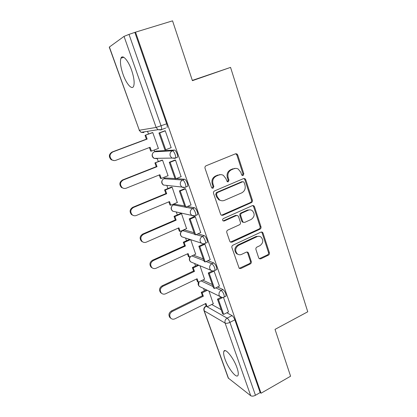 <?xml version="1.0" encoding="UTF-8"?>
<svg xmlns="http://www.w3.org/2000/svg" width="417" height="417" viewBox="0 0 417 417"><rect width="100%" height="100%" fill="white"/><g stroke="black" fill="none" stroke-linecap="round" stroke-linejoin="round"><path stroke-width="0.63" d="M243.116 175.521L243.825 173.816L237.706 154.936L236.83 153.863L235.522 153.8L206.081 165.768C205.107 166.289 204.757 167.123 205.028 168.27L211.528 187.452L212.044 188.13L213.108 188.218L213.832 186.477L213.004 184.017C212.149 180.394 213.259 177.746 216.334 176.073L218.789 175.046C220.374 174.431 221.907 174.535 223.382 175.375L225.905 178.591L227.26 181.734L228.261 181.807L228.98 180.087L228.167 177.642C227.343 174.051 228.433 171.429 231.451 169.782L233.859 168.776C235.344 168.192 236.788 168.275 238.196 169.031L240.817 172.32L241.61 174.754L242.168 175.463L243.116 175.521M242.22 175.489L242.955 173.78L236.851 154.957L235.636 153.758M212.159 188.192L213.04 186.404L212.211 183.949L213.004 184.017M227.343 181.781L228.146 180.029L227.338 177.595L228.167 177.642M236.955 367.658C233.656 357.932 225.086 347.444 223.866 351.354C223.314 352.792 223.689 355.362 224.987 359.073C228.167 368.409 236.632 379.11 238.034 375.264C238.587 373.877 238.227 371.338 236.955 367.658M131.574 70.129C128.181 60.272 122.468 54.001 120.956 58.187C119.872 61.664 120.576 67.08 123.072 74.429C126.387 83.953 132.012 90.385 133.628 86.204C134.722 82.905 134.039 77.552 131.574 70.129M194.061 232.702L184.387 229.892L183.918 230.101M184.627 205.915L174.843 204.314M174.989 178.539L165.58 177.986M176.563 157.616L177.46 157.261C178.325 155.796 175.739 149.781 174.369 150.057L156.125 151.09M258.717 257.925L259.285 258.728L260.787 258.848L268.433 255.141C269.314 254.599 269.637 253.807 269.403 252.759L263.028 233.082L262.387 232.212L260.953 232.113L232.926 245.191C231.998 245.743 231.664 246.562 231.92 247.641L239.212 268.376L240.812 268.527L250.289 263.935C251.19 263.382 251.519 262.574 251.274 261.522L248.464 253.067L247.886 252.254L246.353 252.123L241.631 254.365C240.124 255.027 238.717 254.896 237.414 253.979C234.771 250.799 235.167 247.906 238.592 245.305L257.013 236.674C258.384 236.079 259.676 236.168 260.891 236.95C263.674 240.062 263.362 242.965 259.947 245.66L256.929 247.093C256.033 247.635 255.704 248.438 255.944 249.496L258.717 257.925M135.525 32.156L172.544 20.85L192.414 80.669L230.554 67.392L307.751 311.786L275.027 329.373L290.586 376.217L261.037 393.226L135.525 32.156L129.015 34.382L161.071 125.877C161.64 127.586 161.78 128.832 161.499 129.619L161.103 129.968L158.001 129.697L161.499 129.619L165.705 128.055M251.378 202.62C252.285 202.099 252.619 201.296 252.374 200.207L245.717 179.664L244.925 178.658L243.57 178.58L214.583 190.913C213.624 191.445 213.275 192.273 213.54 193.394L220.609 214.26L221.271 215.156L222.824 215.297L251.378 202.62L250.497 202.506C251.404 201.984 251.738 201.182 251.493 200.097L244.847 179.612L243.82 178.497M254.464 206.665L260.979 226.765C261.219 227.833 260.891 228.631 259.994 229.162L231.915 242.199L230.335 242.053L229.746 241.224L226.801 232.535C226.54 231.44 226.879 230.622 227.818 230.075L239.421 224.794C240.343 224.257 240.677 223.444 240.427 222.36L238.514 216.585L237.841 215.683L236.35 215.563L224.195 221.01L223.105 220.911C222.344 220.051 222.433 219.269 223.371 218.571L252.358 205.638L253.755 205.727L254.464 206.665L253.578 206.535L260.078 226.577L260.979 226.765M211.695 304.509L221.172 309.68M226.843 312.771L232.06 315.617L227.135 318.14C228.182 318.89 229.11 320.303 229.918 322.377L255.459 395.28C253.505 396.259 251.92 396.405 250.711 395.707L228.25 378.047L203.991 310.592M121.264 57.624L121.415 58.041M147.535 131.319L148.499 134.029M154.207 150.037L154.764 151.611M157.152 158.309L158.319 161.577M163.944 177.355L164.345 178.481M166.816 185.419L167.926 188.536M173.472 204.09L173.722 204.789M176.282 211.982L177.329 214.922M182.797 230.262L182.901 230.549M185.565 238.013L186.54 240.75M194.656 263.523L195.552 266.046M203.564 288.522L204.382 290.821M192.326 80.403L230.554 67.392M261.037 393.226L260.161 392.574L255.459 395.28M109.374 46.965L139.32 130.25L109.254 47.121L124.042 36.378L129.015 34.382M157.991 148.588L158.429 148.561L152.747 132.549L151.903 132.762M170.855 147.764L171.184 147.743L165.241 130.74L164.298 131.001M181.077 176.667L175.489 160.065L174.514 160.217M167.764 175.818L168.098 175.838L162.547 160.175L161.666 160.269M191.012 204.94L185.508 188.729L184.502 188.765M177.272 202.485L172.127 187.207L171.215 187.181M200.702 232.582L195.297 216.746L194.265 216.673M186.566 228.594L181.51 213.66L180.566 213.525M219.165 200.04L219.446 199.92M210.173 259.619L204.867 244.138L203.845 243.809M195.651 254.162L190.736 239.686M219.425 286.062L213.973 270.821M204.549 279.202L199.972 265.733M202.735 280.073L212.326 284.566M217.523 286.995L222.975 289.544L221.203 290.42C223.272 292.338 224.294 294.532 224.268 296.993L223.773 297.243M193.498 255.157L203.293 258.91M207.911 260.682L213.686 262.892L211.883 263.747C213.968 265.598 214.995 267.823 214.958 270.424L214.411 270.68M197.934 233.828L204.189 235.641L202.354 236.47C203.767 236.731 206.17 242.037 205.435 243.262L204.841 243.528M187.478 206.451L194.478 207.765C195.886 207.859 198.341 213.368 197.559 214.672L196.907 214.953M176.255 178.632L184.538 179.242C185.93 179.159 188.448 184.908 187.624 186.29L186.889 186.597M228.48 311.937L223.46 297.352M213.259 303.732L209.016 291.248M225.54 296.362L226.04 296.112C226.077 293.646 225.055 291.457 222.975 289.544M216.209 269.825L216.757 269.564C216.804 266.963 215.782 264.738 213.686 262.892M206.67 242.694L207.265 242.423C208.01 241.193 205.612 235.897 204.189 235.641M260.161 392.574L234.854 319.829C234.052 317.759 233.119 316.357 232.06 315.617M134.92 32.578L166.659 123.807C167.222 125.517 167.353 126.763 167.055 127.55M121.712 57.165L121.962 57.869M235.459 168.4L233.859 168.776M227.338 177.595C226.514 174.014 227.604 171.403 230.611 169.755L233.014 168.755M220.598 174.65L218.789 175.046M212.211 183.949C211.356 180.342 212.462 177.699 215.532 176.026L217.982 175.01M221.469 215.271L250.497 202.506M244.138 182.542L243.591 181.843L242.631 181.781L217.226 192.638L216.501 194.374L217.372 196.949L219.629 199.946C221.172 200.905 222.787 201.046 224.476 200.358L241.74 192.862C244.69 191.195 245.764 188.604 244.967 185.08L244.138 182.542M242.689 181.76L241.771 181.723L242.631 181.781M221.307 200.666L218.821 199.832L216.569 196.845L215.698 194.275L216.423 192.545L241.771 181.723M230.424 242.115L259.098 228.969C259.994 228.438 260.317 227.64 260.078 226.577M236.84 215.433L235.506 215.407L223.382 220.833L224.195 221.01M223.116 220.916L223.382 220.833M251.274 219.399C254.803 216.637 255.068 213.666 252.071 210.481C250.867 209.751 249.601 209.668 248.277 210.225L241.73 213.155C240.807 213.692 240.473 214.5 240.724 215.589L242.631 221.359L243.288 222.251L244.763 222.365L251.274 219.399M250.132 209.86L247.401 210.085L248.277 210.225M243.403 222.324L242.428 222.073L241.771 221.187L239.869 215.433C239.619 214.348 239.952 213.535 240.87 213.009L247.401 210.085M253.578 206.535L252.733 205.524M259.176 236.309L256.127 236.46L257.013 236.674M238.19 254.438L236.575 253.708C233.937 250.539 234.328 247.656 237.742 245.06L256.127 236.46M239.212 268.376L249.418 263.638C250.32 263.085 250.648 262.283 250.403 261.23L247.594 252.801L246.989 251.967M259.28 258.722L267.521 254.876C268.397 254.334 268.72 253.541 268.485 252.499L262.126 232.879L261.438 231.977M114.076 160.576L111.219 159.774C108.514 156.771 108.811 154.181 112.105 152.012L112.731 151.97C109.426 154.149 109.129 156.75 111.839 159.763C113.101 160.618 114.435 160.8 115.843 160.31L150.084 147.279L151.449 151.095L158.382 148.436M151.449 151.095L150.693 151.136L149.406 147.535M112.105 152.012L146.409 139.158L145.033 135.322L152.773 132.616M152.314 132.611L145.033 135.322M164.851 130.792L158.95 133.002L164.866 149.792L165.721 149.745L159.789 132.882L165.278 130.834M165.721 149.745L171.152 147.649M158.95 133.002L159.789 132.882M112.731 151.97L147.149 139.075L145.773 135.217M147.149 139.075L146.409 139.158M123.755 188.375L121.477 187.488C119.027 184.564 119.382 182.057 122.546 179.962L123.203 180.035C120.028 182.135 119.674 184.653 122.134 187.587C123.401 188.52 124.777 188.724 126.247 188.187L159.899 174.713L161.233 178.45L168.051 175.703M161.233 178.45L160.451 178.387L159.231 174.984M122.546 179.962L156.255 166.67L154.91 162.911L162.562 160.222M161.89 160.18L154.91 162.911M174.874 160.071L169.266 162.286L175.041 178.695L175.932 178.763L170.136 162.291L175.526 160.159M175.932 178.763L181.265 176.594M169.266 162.286L170.136 162.291M123.203 180.035L157.027 166.685L155.677 162.917M157.027 166.685L156.255 166.67M133.367 215.5L131.548 214.619C129.306 211.773 129.708 209.334 132.752 207.306L133.445 207.478C130.391 209.516 129.984 211.961 132.231 214.818C133.503 215.818 134.9 216.027 136.422 215.453L169.5 201.562L170.808 205.216L177.512 202.386M170.808 205.216L169.995 205.06L168.843 201.838M132.752 207.306L165.893 193.587L164.574 189.912L165.372 190.016L172.138 187.233M171.371 187.118L164.574 189.912M184.783 188.646L179.346 190.908L184.992 206.947L185.909 207.124L180.243 191.022L185.539 188.823M218.654 175.041L219.67 174.619M233.718 168.776L234.667 168.379M185.909 207.124L191.148 204.883M179.346 190.908L180.243 191.022M133.445 207.478L166.691 193.707L165.372 190.016M166.691 193.707L165.893 193.587M142.901 242.011L141.426 241.177C139.367 238.409 139.804 236.032 142.744 234.052L143.464 234.323C140.513 236.314 140.076 238.696 142.14 241.474C143.401 242.522 144.814 242.741 146.372 242.126L178.898 227.838L180.18 231.419L186.769 228.506M180.18 231.419L179.341 231.164L178.252 228.125M142.744 234.052L175.322 219.936L174.035 216.34L174.859 216.538L181.51 213.671M180.686 213.478L174.035 216.34M194.504 216.569L189.198 218.883L194.718 234.562L195.662 234.844L190.126 219.107L195.323 216.835M195.662 234.844L200.812 232.535M189.198 218.883L190.126 219.107M143.464 234.323L176.151 220.15L174.859 216.538M176.151 220.15L175.322 219.936M152.335 267.959L151.116 267.182C149.208 264.487 149.672 262.168 152.518 260.229L153.263 260.594C150.412 262.543 149.943 264.868 151.856 267.568C153.107 268.657 154.525 268.882 156.114 268.23L188.098 253.562L189.354 257.07L195.839 254.078M189.354 257.07L188.494 256.726L187.468 253.854M152.518 260.229L184.559 245.733L183.298 242.209L184.142 242.501L190.533 239.624M189.667 239.342L183.298 242.209M204.022 243.867L198.831 246.238L204.231 261.568L205.2 261.949L199.785 246.562L204.893 244.221M205.2 261.949L210.262 259.577M198.831 246.238L199.785 246.562M153.263 260.594L185.409 246.035L184.142 242.501M185.409 246.035L184.559 245.733M161.655 293.37L160.613 292.645C158.841 290.023 159.33 287.761 162.083 285.848L162.859 286.302C160.097 288.22 159.602 290.493 161.384 293.125C162.614 294.24 164.037 294.459 165.648 293.776L197.111 278.754L198.336 282.184L204.716 279.119M198.336 282.184L197.455 281.756L196.485 279.051M162.083 285.848L193.597 270.987L192.367 267.542L193.233 267.917L198.867 265.275M197.981 264.91L192.367 267.542M212.493 270.961L208.25 272.989L213.535 287.985L214.526 288.465L209.23 273.411L214.255 271.008M214.526 288.465L219.504 286.031M208.25 272.989L209.23 273.411M162.859 286.302L194.473 271.384L193.233 267.917M194.473 271.384L193.597 270.987M170.84 318.27L169.928 317.582C168.265 315.033 168.776 312.818 171.45 310.931L172.247 311.468C169.568 313.365 169.057 315.591 170.72 318.15C171.934 319.292 173.352 319.505 174.978 318.791L205.935 303.425L207.134 306.787L213.415 303.654M207.134 306.787L206.233 306.276L205.32 303.732M171.45 310.931L202.453 295.726L201.244 292.348L202.141 292.812L207.202 290.341M206.295 289.888L201.244 292.348M221.073 297.363L217.465 299.156L222.636 313.829L223.653 314.397L218.472 299.672L222.85 297.488M223.653 314.397L228.542 311.906M217.465 299.156L218.472 299.672M172.247 311.468L203.35 296.206L202.141 292.812M203.35 296.206L202.453 295.726M242.955 173.78L243.825 173.816M213.04 186.404L213.832 186.477M228.146 180.029L228.98 180.087M183.819 237.45L181.776 236.793C179.701 234.708 179.847 232.733 182.203 230.867L182.672 230.648L194.577 234.172M184.387 229.892L182.672 230.648C180.853 231.685 180.201 233.239 180.717 235.303L181.776 236.793L201.375 243.127L200.249 241.521C199.701 239.285 200.405 237.601 202.354 236.47L196.141 234.63M173.076 205.096L173.488 204.888L192.612 208.568C194.004 208.667 196.464 214.187 195.693 215.485L195.047 215.766M175.234 204.153L173.488 204.888C171.637 205.904 170.975 207.468 171.507 209.574L172.695 211.19L175.218 211.747M163.787 178.731L182.636 180.024C184.017 179.946 186.54 185.701 185.727 187.082L184.986 187.379M165.883 177.861L164.11 178.58C162.223 179.576 161.556 181.15 162.098 183.292L163.443 185.049L166.519 185.383M154.306 151.798L172.435 150.808C173.795 150.537 176.381 156.557 175.531 158.022L175.072 158.366L171.867 158.053L170.23 155.968C169.636 153.592 170.371 151.871 172.435 150.808L174.369 150.057M156.328 151.011L154.525 151.699C152.612 152.679 151.929 154.259 152.486 156.448L154.019 158.361L157 158.648L156.38 158.324M206.222 306.25L227.135 318.14C225.274 319.333 224.596 320.986 225.112 323.092L204.252 310.863L228.558 378.474M250.711 395.707L225.112 323.092C226.275 323.561 227.875 323.321 229.918 322.377L234.854 319.829M139.148 130.255L141.05 132.325L139.32 130.25L156.14 127.435L124.042 36.378M201.072 280.87L213.024 286.542M215.782 287.85L221.203 290.42C219.316 291.592 218.633 293.25 219.154 295.398L220.061 296.763C221.401 297.686 222.803 297.764 224.268 296.993L226.04 296.112M191.81 255.934L203.903 260.641M206.139 261.511L211.883 263.747C209.965 264.899 209.271 266.567 209.808 268.757L210.814 270.242C212.144 271.102 213.525 271.165 214.958 270.424L216.757 269.564M194.478 207.765L192.612 208.568C190.621 209.678 189.907 211.372 190.47 213.655L191.742 215.407C193.024 216.131 194.343 216.157 195.693 215.485L197.559 214.672M184.538 179.242L182.636 180.024C180.613 181.108 179.889 182.818 180.467 185.148L181.906 187.056C183.157 187.702 184.429 187.713 185.727 187.082L187.624 186.29M185.216 187.405L163.443 185.049C161.322 183.35 161.16 181.452 162.953 179.352M195.13 215.782L191.742 215.407L172.695 211.19C170.548 209.209 170.595 207.233 172.836 205.258M192.326 262.559L190.689 261.876L189.74 260.5C189.271 258.884 189.672 257.498 190.934 256.34M222.188 297.524L199.43 286.458L198.575 285.181L199.045 281.845M200.749 287.115L199.43 286.458C198.059 285.212 197.778 283.748 198.591 282.064M166.659 123.807L156.14 127.435L158.001 129.697L141.05 132.325L143.938 132.57L143.057 132.012M205.555 306.396L206.134 306.292C204.387 307.381 203.762 308.903 204.252 310.863L203.976 310.54C203.512 308.794 204.038 307.412 205.555 306.396M230.611 169.755L231.451 169.782M215.532 176.026L216.334 176.073M236.851 154.957L237.706 154.936M222.011 215.136L222.824 215.297M244.847 179.612L245.717 179.664M251.493 200.097L252.374 200.207M216.423 192.545L217.226 192.638M215.698 194.275L216.501 194.374M216.569 196.845L217.372 196.949M259.098 228.969L259.994 229.162M231.086 241.964L231.915 242.199M235.506 215.407L236.35 215.563M240.87 213.009L241.73 213.155M239.869 215.433L240.724 215.589M241.771 221.187L242.631 221.359M237.742 245.06L238.592 245.305M247.594 252.801L248.464 253.067M250.403 261.23L251.274 261.522M249.418 263.638L250.289 263.935M239.968 268.214L240.812 268.527M262.126 232.879L263.028 233.082M268.485 252.499L269.403 252.759M267.521 254.876L268.433 255.141M259.895 258.566L260.787 258.848M225.201 350.64L223.866 351.354M123.786 57.291L120.956 58.187M177.46 157.261L175.531 158.022L154.019 158.361C151.913 156.891 151.564 155.072 152.976 152.898M207.265 242.423L205.435 243.262C204.038 243.966 202.683 243.924 201.375 243.127M210.814 270.242L190.689 261.876C188.937 260.203 188.865 258.425 190.47 256.554M235.98 153.889L236.83 153.863M244.06 178.612L244.925 178.658M218.821 199.832L219.629 199.946M242.428 222.073L243.288 222.251M252.869 205.602L253.755 205.727M236.575 253.708L237.414 253.979M247.02 251.988L247.886 252.254M261.485 232.008L262.387 232.212M111.839 159.763L111.219 159.774M122.134 187.587L121.477 187.488M132.231 214.818L131.548 214.619M142.14 241.474L141.426 241.177M151.856 267.568L151.116 267.182M161.384 293.125L160.613 292.645M170.72 318.15L169.928 317.582"/></g></svg>
